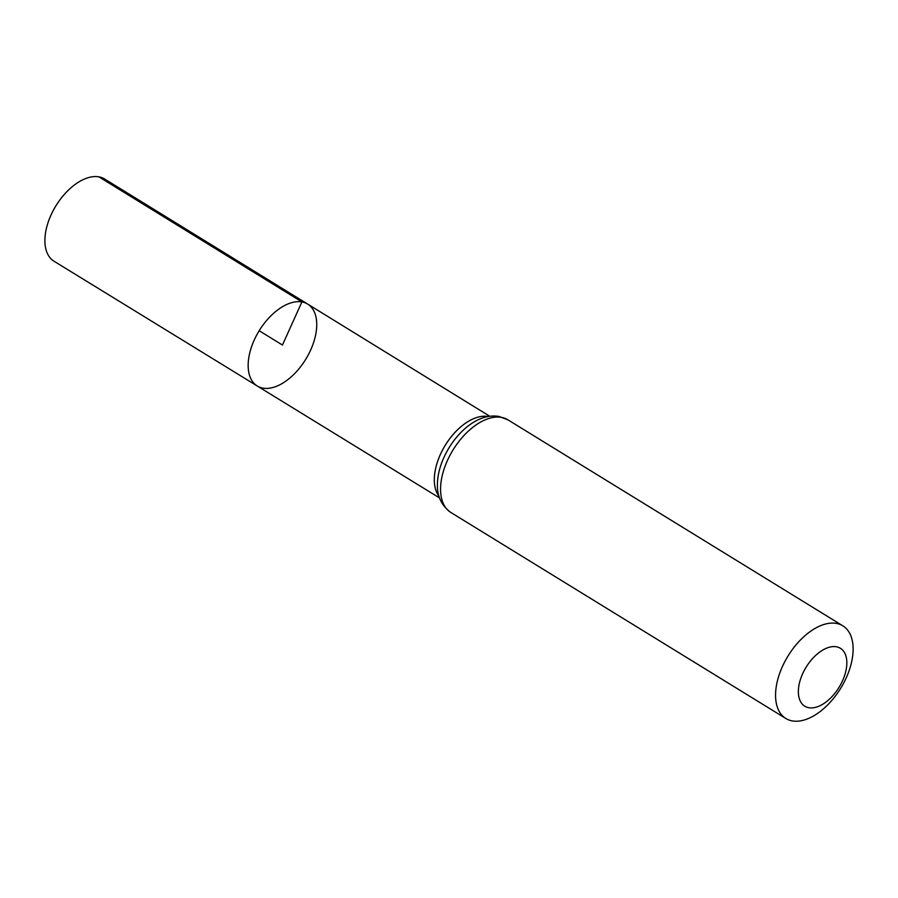 <?xml version="1.0" encoding="UTF-8"?>
<svg xmlns="http://www.w3.org/2000/svg" width="898" height="898" viewBox="0 0 898 898"><rect width="100%" height="100%" fill="white"/><g stroke="black" fill="none" stroke-linecap="round" stroke-linejoin="round"><path stroke-width="1.35" d="M301.908 301.919A48.099 27.31 -58.4 0 1 307.655 304.074A48.099 27.31 -58.4 0 1 305.702 359.346A48.099 27.31 -58.4 0 1 257.255 386.005A48.099 27.31 -58.4 0 1 256.536 335.358A48.099 27.31 -58.4 0 1 301.908 301.919A48.099 27.31 -58.4 0 1 307.655 304.074L104.617 178.994A48.279 27.411 -58.4 0 0 98.859 176.839A48.279 27.411 -58.4 0 0 53.308 210.39A48.279 27.411 -58.4 0 0 54.037 261.239L257.255 386.005A48.099 27.31 -58.4 0 1 256.536 335.358A48.099 27.31 -58.4 0 1 301.908 301.919M836.364 646.773A34.001 19.307 -58.4 0 1 833.007 695.512A34.001 19.307 -58.4 0 1 798.434 689.451A34.001 19.307 -58.4 0 1 836.364 646.773M836.364 623.403A54.396 30.891 -58.4 0 1 842.84 625.827A54.396 30.891 -58.4 0 1 840.651 688.351A54.396 30.891 -58.4 0 1 785.851 718.501A54.396 30.891 -58.4 0 1 785.043 661.209A54.396 30.891 -58.4 0 1 836.364 623.403M259.174 330.722L282.443 345.034L301.908 301.919L98.859 176.839M439.032 496.325A47.931 27.221 -58.4 0 1 445.206 445.352A47.931 27.221 -58.4 0 1 487.883 416.492A47.931 27.221 -58.4 0 1 488.108 416.526M501.353 417.368A54.396 30.891 -58.4 0 1 507.841 419.793L498.828 416.403C491.24 415.235 483.573 416.762 475.817 420.971A51.164 29.05 -58.4 0 0 437.449 483.36C436.798 495.685 441.255 505.394 450.841 512.466A54.396 30.891 -58.4 0 1 450.044 455.174A54.396 30.891 -58.4 0 1 501.353 417.368M489.769 416.268L307.655 304.074M439.537 497.93L257.255 386.005M842.84 625.827L507.841 419.793M785.851 718.501L450.841 512.466"/></g></svg>

